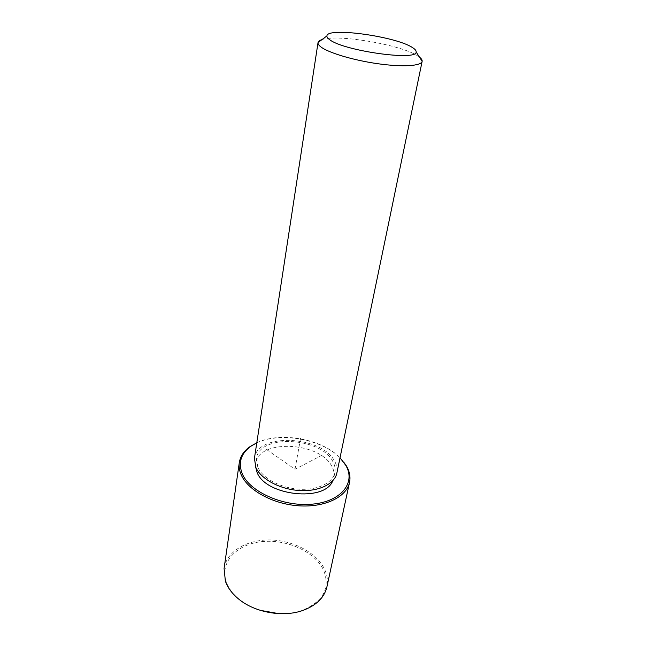 <?xml version="1.0" encoding="UTF-8"?>
<svg xmlns="http://www.w3.org/2000/svg" width="646" height="646" viewBox="0 0 646 646"><rect width="100%" height="100%" fill="white"/><g stroke="black" fill="none" stroke-linecap="round" stroke-linejoin="round"><path stroke-width="0.48" stroke-dasharray="3.23 2.42" d="M255.606 466.897L255.711 463.424C258.19 438.787 319.98 441.694 331.874 466.404C333.909 470.127 334.571 473.825 333.861 477.483L332.747 480.777M257.786 467.211L256.47 458.482C258.925 433.967 320.892 436.946 332.86 461.551C334.911 465.265 335.581 468.948 334.87 472.589C332.86 482.982 317.477 490.435 298.985 489.183C280.509 487.996 262.567 478.242 257.786 467.211M254.435 458.248C257.027 432.457 322.079 435.565 334.725 461.405C336.905 465.338 337.616 469.222 336.857 473.074M321.974 39.608C337.68 33.931 400.778 44.687 417.558 55.831L419.488 57.155M256.793 442.849C280.081 431.294 322.217 438.876 340.014 457.828M256.801 442.809C280.396 431.706 321.781 439.151 340.03 457.78M260.096 610.292C252.19 607.757 245.327 604.163 239.488 599.52C232.915 594.175 228.482 588.231 226.205 581.707C219.462 562.044 236.953 544.053 261.905 541.631C286.776 538.958 314.868 551.595 323.573 570.127C330.623 588.151 323.307 601.676 301.625 610.696C294.536 613.022 286.848 613.991 278.555 613.611M224.081 568.464C226.593 551.401 246.917 539.547 270.052 539.967C293.187 540.298 316.669 552.613 324.591 569.32C327.336 575.182 328.103 581.061 326.892 586.956M266.532 449.511L295.004 469.254L322.015 455.26M295.004 469.254L301.004 435.897M256.47 458.482L255.711 463.424M334.87 472.589L333.861 477.483M301.625 610.696L302.271 610.648M239.488 599.52L238.907 599.254"/><path stroke-width="0.97" d="M332.747 480.777C325.003 502.378 265.264 495.813 257.011 472.186L255.606 466.897M419.488 57.155C421.426 58.665 422.314 60.038 422.153 61.273L336.857 473.074C334.741 483.999 318.559 491.84 299.098 490.5C279.645 489.248 260.79 478.952 255.8 467.357L254.435 458.248L318.034 42.539C318.308 41.328 319.625 40.351 321.974 39.608M422.129 61.378C421.386 66.005 402.595 67.232 378.063 63.752C353.564 60.312 328.515 52.827 320.868 46.908C318.785 45.317 317.832 43.896 318.018 42.644M329.484 39.543C327.603 38.179 326.755 36.967 326.924 35.918C327.046 26.89 395.586 36.354 412.293 47.457C415.055 49.144 416.339 50.646 416.129 51.963C417.574 61.297 342.913 50.759 329.484 39.543M340.014 457.828L345.772 465.322C356.051 482.538 341.484 501.53 312.317 504.155C283.263 507.045 249.283 491.711 242.089 473.34C238.059 462.35 241.111 453.242 251.254 446.015L256.793 442.849M340.03 457.78L346.514 466.057C349.631 471.523 350.633 476.966 349.534 482.384C346.587 497.016 324.841 507.675 298.605 505.794C272.386 504.017 247.256 489.878 240.966 474.253C239.327 470.248 238.77 466.347 239.311 462.552C240.352 456.157 244.026 450.771 250.341 446.402L256.801 442.809M278.555 613.611L260.096 610.292M349.534 482.384L326.892 586.956C324.3 597.784 316.088 605.69 302.271 610.648C282.673 617.447 254.904 612.456 238.907 599.254C232.197 593.795 227.691 587.747 225.373 581.101L224.081 568.464L239.311 462.552M326.924 35.918L318.034 42.539M416.129 51.963L422.153 61.273M251.254 446.015L250.341 446.402M344.108 462.722L344.827 463.4"/></g></svg>
